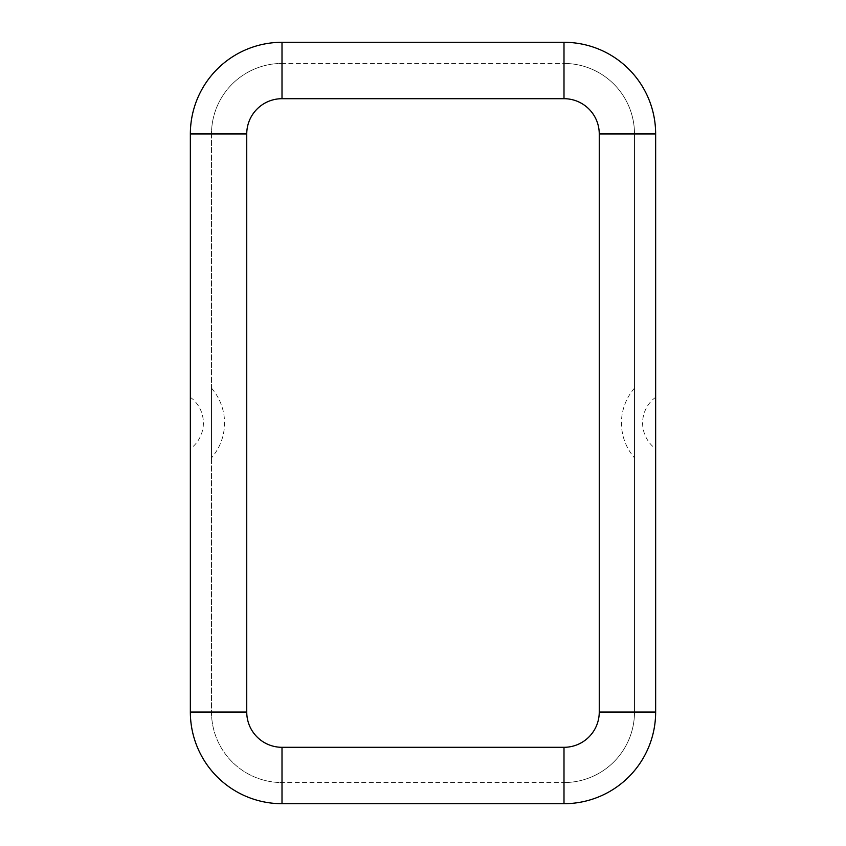 <?xml version="1.0" encoding="UTF-8"?>
<svg xmlns="http://www.w3.org/2000/svg" width="846" height="846" viewBox="0 0 846 846"><rect width="100%" height="100%" fill="white"/><g stroke="black" fill="none" stroke-linecap="round" stroke-linejoin="round"><path stroke-width="0.63" stroke-dasharray="4.23 3.17" d="M211.5 388.155A53.055 53.055 90 0 1 224.539 423A53.055 53.055 -90 0 1 211.5 457.845L211.5 388.155L211.5 457.845M190.35 397.271A31.905 31.905 90 0 1 203.389 423A31.905 31.905 -90 0 1 190.35 448.729M634.5 388.155A53.055 53.055 90 0 0 621.461 423A53.055 53.055 -90 0 0 634.5 457.845L634.5 388.155L634.5 457.845M655.65 397.271A31.905 31.905 90 0 0 642.611 423A31.905 31.905 -90 0 0 655.65 448.729M655.65 712.046L655.65 133.954A91.654 91.654 0 0 0 563.996 42.3L282.004 42.3A91.654 91.654 0 0 0 190.35 133.954L190.35 712.046A91.654 91.654 0 0 0 282.004 803.7L563.996 803.7A91.654 91.654 0 0 0 655.65 712.046M563.996 98.696A35.246 35.246 0 0 1 599.254 133.954L599.254 712.046L634.5 712.046L634.5 133.954A70.504 70.504 0 0 0 563.996 63.45L282.004 63.45A70.504 70.504 0 0 0 211.5 133.954A70.504 70.504 0 0 1 282.004 63.45L282.004 98.696L563.996 98.696L563.996 63.45A70.504 70.504 0 0 1 634.5 133.954A70.504 70.504 0 0 0 563.996 63.45M634.5 133.954L634.5 712.046A70.504 70.504 0 0 1 563.996 782.55A70.504 70.504 0 0 0 634.5 712.046L634.5 133.954L599.254 133.954M599.254 712.046A35.246 35.246 0 0 1 563.996 747.304L563.996 782.55L282.004 782.55A70.504 70.504 0 0 1 211.5 712.046L211.5 133.954A70.504 70.504 0 0 1 282.004 63.45M563.996 747.304L282.004 747.304A35.246 35.246 0 0 1 246.746 712.046L211.5 712.046L211.5 133.954L246.746 133.954A35.246 35.246 0 0 1 282.004 98.696M211.5 133.954L211.5 712.046A70.504 70.504 0 0 0 282.004 782.55L282.004 747.304M246.746 712.046L246.746 133.954M634.5 712.046A70.504 70.504 0 0 1 563.996 782.55M211.5 712.046A70.504 70.504 0 0 0 282.004 782.55"/><path stroke-width="1.27" d="M190.35 397.271L190.35 448.729L190.35 397.271M655.65 448.729L655.65 397.271L655.65 448.729M563.996 42.3L282.004 42.3A91.654 91.654 0 0 0 190.35 133.954A91.654 91.654 0 0 1 282.004 42.3L563.996 42.3A91.654 91.654 0 0 1 655.65 133.954A91.654 91.654 0 0 0 563.996 42.3L563.996 98.696L282.004 98.696L282.004 42.3M282.004 98.696A35.246 35.246 0 0 0 246.746 133.954L246.746 712.046A35.246 35.246 0 0 0 282.004 747.304L563.996 747.304A35.246 35.246 0 0 0 599.254 712.046L655.65 712.046L655.65 133.954L599.254 133.954A35.246 35.246 0 0 0 563.996 98.696M655.65 133.954L655.65 712.046A91.654 91.654 0 0 1 563.996 803.7L282.004 803.7A91.654 91.654 0 0 1 190.35 712.046L190.35 133.954L246.746 133.954M599.254 712.046L599.254 133.954M563.996 747.304L563.996 803.7L282.004 803.7L282.004 747.304M655.65 712.046A91.654 91.654 0 0 1 563.996 803.7M246.746 712.046L190.35 712.046L190.35 133.954M190.35 712.046A91.654 91.654 0 0 0 282.004 803.7"/></g></svg>
